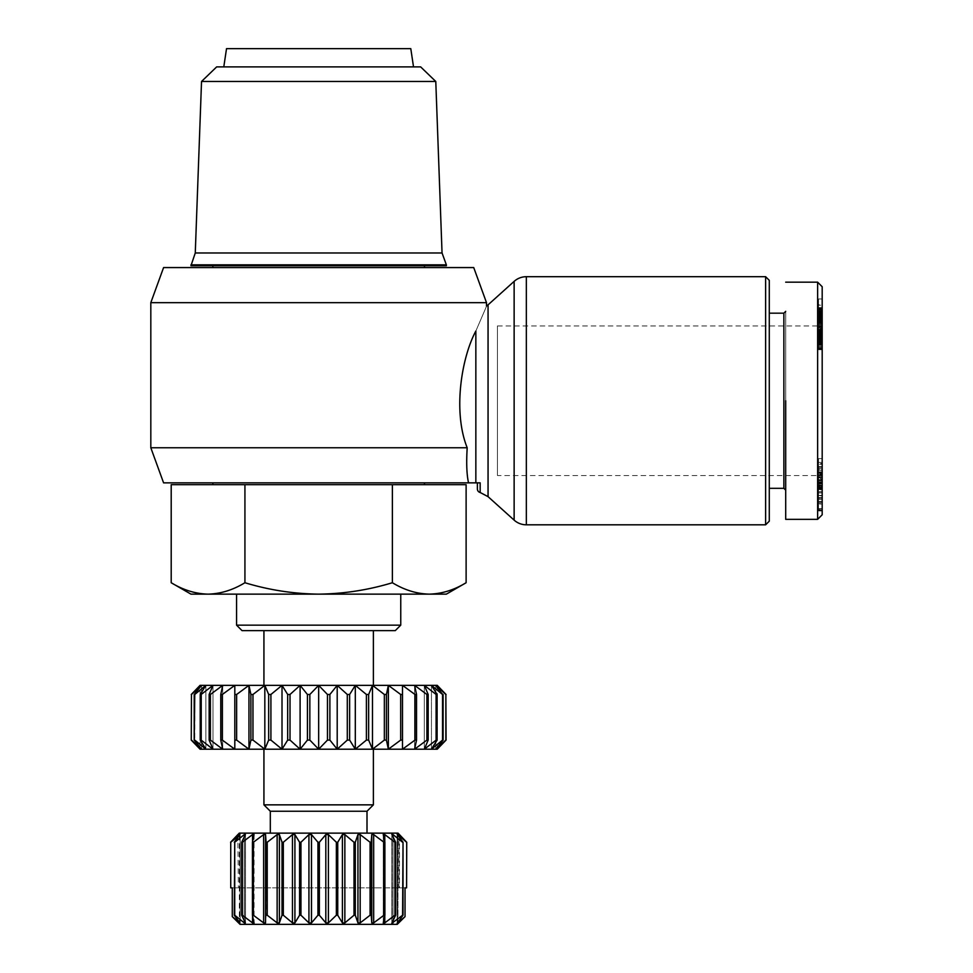 <?xml version="1.0" encoding="UTF-8"?>
<svg xmlns="http://www.w3.org/2000/svg" width="973" height="973" viewBox="0 0 973 973"><rect width="100%" height="100%" fill="white"/><g stroke="black" fill="none" stroke-linecap="round" stroke-linejoin="round"><path stroke-width="0.73" stroke-dasharray="4.87 3.65" d="M477.378 488.945L477.378 482.851L480.163 482.851L477.378 482.851L480.163 482.851L480.163 492.496M822.185 286.731L822.185 514.778M817.624 282.17L817.624 519.339M822.185 502.396L818.536 502.396L818.536 483.861L818.536 485.259L822.185 485.259L822.185 483.861L822.185 508.976L822.185 498.152L822.185 504.014L818.536 504.014L818.536 502.445L822.185 502.445M818.536 483.861L822.185 483.861M818.536 485.259L818.536 497.617L818.536 491.864L822.185 491.864L822.185 497.617L822.185 485.259M818.536 491.864L818.536 489.565L822.185 489.565L822.185 491.754M818.536 488.969L818.536 493.956L822.185 493.956L822.185 488.969M818.536 493.956L818.536 501.533L822.185 501.533L822.185 493.956M818.536 501.533L818.536 503.868M822.185 503.868L822.185 501.533M818.536 483.946L822.185 483.946L822.185 487.643L818.536 487.643L818.536 473.365L822.185 473.365L822.185 483.946M818.536 466.663L822.185 466.663L822.185 474.033L818.536 474.033L818.536 464.23L822.185 464.23L822.185 463.525L818.536 463.525L818.536 469.132L822.185 469.132L822.185 466.59M822.185 486.695L822.185 481.915L822.185 483.508L818.536 483.508L818.536 481.915L822.185 481.915M818.536 486.695L818.536 485.649L822.185 485.649M765.629 276.697L765.629 524.812M769.278 280.346L769.278 521.163M477.378 482.851L475.846 482.851L475.846 331.051C489.662 298.966 489.662 298.966 475.846 331.051C461.847 356.969 452.518 410.934 467.186 447.762L150.815 447.762M769.278 400.754L769.278 488.324L769.278 400.754M783.873 313.184L783.873 488.324M150.815 302.664L486.5 302.664M785.697 311.36L785.697 490.149L785.697 311.36M475.846 482.851L163.586 482.851M468.548 482.851C466.724 474.933 466.262 463.233 467.186 447.762M163.586 267.575L473.729 267.575M318.658 484.676L212.844 484.676L318.658 484.676M318.658 482.851L212.844 482.851L318.658 482.851M318.658 265.751L212.844 265.751L318.658 265.751M190.951 265.751L446.364 265.751M190.951 264.838L446.364 264.838M822.185 479.628L818.536 479.628L818.536 482.62L822.185 482.62L822.185 321.394L822.185 486.5L822.185 458.611L822.185 471.905L822.185 469.108L818.536 469.108L818.536 475.773L822.185 475.773M818.536 479.628L818.536 477.621L822.185 477.743M497.446 475.554L497.446 325.955L497.446 475.554L817.624 475.554L817.624 325.955L817.624 475.554L822.185 480.115L818.536 480.09L818.536 480.796L818.536 477.743M497.446 325.955L817.624 325.955L822.185 321.394M195.269 252.98L442.046 252.98M201.533 81.477L435.782 81.477M466.116 484.676L392.387 484.676L392.387 582.73C368.353 590.027 343.773 593.834 318.658 594.138L236.561 594.138L318.658 594.138C293.542 593.834 268.962 590.027 244.928 582.73C232.912 590.027 220.616 593.834 208.064 594.138C195.5 593.834 183.216 590.027 171.199 582.73M400.754 625.153L236.561 625.153M216.663 66.894L420.652 66.894M395.281 630.626L242.034 630.626M226.527 48.65L410.788 48.65M223.79 66.894L413.525 66.894L223.79 66.894M373.389 685.357L263.926 685.357L373.389 685.357M373.389 630.626L263.926 630.626L373.389 630.626M373.389 804.853L263.926 804.853M373.389 749.21L263.926 749.21L373.389 749.21M367.003 811.239L270.312 811.239M367.003 833.131L270.312 833.131L367.003 833.131M239.297 833.131L398.018 833.131M398.93 887.863L398.93 834.043L398.93 887.863L406.726 887.863L399.465 887.863L399.465 834.591M406.58 842.253L406.58 887.863L406.58 842.253L397.13 834.08L403.029 842.253L403.029 915.228L397.13 923.401L405.036 916.639M397.969 922.89L397.969 834.591L397.13 834.08L397.13 923.401L397.13 834.08M317.952 915.228L317.952 842.253L311.494 834.591L308.928 834.591L300.949 842.253L300.949 915.228L308.928 922.89L311.494 922.89L317.952 915.228L319.363 915.228L325.821 922.89L328.387 922.89L336.366 915.228L337.74 915.228L342.399 922.89L344.856 922.89L354.002 915.228L355.291 915.228L357.942 922.89L360.18 922.89L370.093 915.228L371.236 915.228L371.771 922.89L373.681 922.89L384.882 915.228L383.253 923.085L384.785 922.89L395.634 915.228L391.827 923.28L402.591 915.228L403.029 842.253M402.591 842.253L391.827 834.202L395.634 842.253L395.634 915.228M394.929 915.228L394.929 842.253L395.634 842.253M394.929 842.253L384.785 834.591L383.253 834.396L384.882 842.253L384.882 915.228M383.946 915.228L383.946 842.253L384.882 842.253M383.946 842.253L373.681 834.591L371.771 834.591L371.236 915.228M370.093 915.228L370.093 842.253L371.236 842.253M370.093 842.253L360.18 834.591L357.942 834.591L355.291 842.253L355.291 915.228M354.002 915.228L354.002 842.253L355.291 842.253M354.002 842.253L344.856 834.591L342.399 834.591L337.74 842.253L337.74 915.228M336.366 915.228L336.366 842.253L337.74 842.253M336.366 842.253L328.387 834.591L325.821 834.591L319.363 842.253L319.363 915.228M317.952 842.253L319.363 842.253M299.575 842.253L294.916 834.591L292.459 834.591L283.313 842.253L283.313 915.228L292.459 922.89L294.916 922.89L299.575 915.228L299.575 842.253L300.949 842.253M282.024 842.253L279.373 834.591L277.135 834.591L267.222 842.253L267.222 915.228L277.135 922.89L279.373 922.89L282.024 915.228L282.024 842.253L283.313 842.253M279.373 922.89L279.081 834.202M265.544 922.89L265.544 834.591L263.634 834.591L253.369 842.253L253.369 915.228L263.634 922.89L265.544 922.89L266.079 915.228L266.079 842.253L267.222 842.253M252.433 842.253L254.038 834.591L252.53 834.591L242.386 842.253L242.386 915.228L252.53 922.89L254.038 922.89L252.433 915.228L252.433 842.253L253.369 842.253M254.038 834.591L254.038 922.89M241.681 842.253L245.366 834.591L244.308 834.591L234.724 842.253L234.724 915.228L244.308 922.89L245.366 922.89L241.681 915.228L241.681 842.253L242.386 842.253M245.366 834.591L244.308 834.591L244.308 922.89L245.366 922.89L245.366 834.591L245.366 922.89M232.279 916.639L239.881 922.89L234.286 915.228L234.724 842.253M234.286 842.253L239.881 834.591L230.735 842.253L230.735 887.863L406.58 887.863M239.881 834.591L239.881 922.89M230.735 887.863L238.385 887.863L230.589 887.863L230.735 842.253M237.85 834.591L238.385 887.863M383.253 834.396L383.253 923.085L383.253 834.396M391.827 834.202L391.827 923.28L391.827 834.202M240.051 924.35L397.264 924.35M785.697 400.754L785.697 519.339L785.697 400.754M318.658 267.575L424.471 267.575L318.658 267.575M392.387 484.676L171.199 484.676M822.185 509.171L818.536 508.976L822.185 509.171M822.185 469.618L822.185 468.682L818.536 468.682L818.536 469.618L822.185 469.618M822.185 474.033L822.185 473.365M822.185 509.925L822.185 485.43L822.185 509.925L818.536 509.925L818.536 485.43L822.185 485.43M822.185 487.704L822.185 483.192L822.185 491.681L822.185 487.704L818.536 487.704L818.536 491.681L822.185 491.681M818.536 485.43L822.185 485.734L822.185 475.663L822.185 503.649L822.185 481.817L822.185 485.734L818.536 485.709L818.536 501.375L822.185 501.375M822.185 311.555L822.185 298.979L822.185 322.635L822.185 311.056L818.536 311.555L822.185 311.421L822.185 349.988L822.185 307.59L822.185 327.171L822.185 307.59L822.185 311.433L818.536 311.433L822.185 311.324M244.928 484.676L244.928 582.73M466.116 582.73C454.099 590.027 441.815 593.834 429.251 594.138C416.699 593.834 404.403 590.027 392.387 582.73M822.185 498.152L818.536 498.152L822.185 498.456M818.536 502.396L818.536 498.456M818.536 508.66L822.185 508.66M818.536 483.082L822.185 483.082M818.536 482.304L822.185 482.304M818.536 495.488L822.185 495.488M818.536 497.617L822.185 497.617M818.536 492.934L822.185 492.934M822.185 499.331L818.536 499.331L818.536 502.445M818.536 499.331L822.185 499.295M818.536 499.295L818.536 498.152M818.536 473.365L818.536 475.225L822.185 475.225M818.536 474.033L818.536 475.225M818.536 470.397L822.185 470.397M818.536 467.283L822.185 467.283M818.536 475.773L818.536 479.725L822.185 479.725M818.536 481.915L818.536 484.968L822.185 484.968M818.536 484.968L818.536 485.649M822.185 495.391L818.536 495.391L818.536 510.217L822.185 510.217M818.536 501.375L818.536 486.159L822.185 486.159M818.536 486.159L822.185 486.439M818.536 486.439L818.536 510.934L822.185 510.934M818.536 510.934L822.185 510.655M818.536 510.655L818.536 495.391M822.185 487.169L818.536 487.169L818.536 483.192L822.185 483.192M818.536 483.192L818.536 487.704M818.536 491.681L818.536 487.169M822.185 458.611L818.536 458.611L818.536 471.905L822.185 471.905L818.536 471.881L818.536 469.108L818.536 472.866L822.185 472.866M818.536 467.089L822.185 467.089M818.536 462.43L822.185 462.43M818.536 458.611L818.536 482.79L822.185 482.79M818.536 482.79L818.536 486.5L822.185 486.5M818.536 486.5L818.536 472.866M822.185 477.877L818.536 477.877L818.536 482.9L822.185 482.9M822.185 484.067L818.536 484.067L818.536 481.817L818.536 485.734L818.536 482.9M818.536 481.817L822.185 481.817M818.536 484.067L818.536 503.649L822.185 503.649M818.536 503.649L818.536 501.46L822.185 501.46M818.536 501.46L818.536 475.663L822.185 475.663M818.536 475.663L818.536 477.877M822.185 298.979L818.536 298.979L818.536 308.867L822.185 308.867M818.536 308.867L818.536 311.555M818.536 311.324L822.185 311.919M818.536 311.919L818.536 313.014L822.185 313.014L818.536 313.294L818.536 318.329L822.185 318.378L822.185 312.795L818.536 312.99L822.185 313.184M818.536 313.184L818.536 314.425L822.185 314.425L818.536 314.388L818.536 315.945L822.185 315.945M818.536 315.945L822.185 316.152M818.536 316.152L818.536 317.441L822.185 317.441M818.536 317.441L818.536 318.22L822.185 318.22M818.536 318.22L822.185 318.499M818.536 318.499L822.185 318.28L818.536 318.268L822.185 317.916L818.536 317.903L818.536 316.797L822.185 316.797M818.536 316.797L818.536 315.848L822.185 315.848L818.536 315.884L818.536 312.588L822.185 312.588M818.536 312.588L818.536 314.036L822.185 314.036M818.536 314.036L818.536 315.349L822.185 315.349L818.536 315.374L818.536 316.383L822.185 316.383M818.536 316.383L818.536 317.697L822.185 317.697M818.536 317.697L822.185 317.721M818.536 317.721L818.536 318.816L822.185 318.816M818.536 318.816L818.536 319.825L822.185 319.825L818.536 320.275L822.185 320.275M818.536 320.275L818.536 320.981L822.185 320.981M818.536 320.981L818.536 321.649L822.185 321.649M818.536 321.649L822.185 321.99M818.536 321.99L822.185 322.416L818.536 322.622L822.185 322.622L818.536 322.635L822.185 322.391L818.536 321.881L822.185 321.881M818.536 321.881L818.536 321.102L822.185 321.102M818.536 321.102L818.536 320.153L822.185 320.153M818.536 320.153L818.536 319.059L822.185 319.059M818.536 319.059L818.536 317.806L822.185 317.806L818.536 317.818L818.536 316.529L822.185 316.529L818.536 316.529L818.536 315.179L822.185 315.179M818.536 315.179L818.536 313.841L822.185 313.841M818.536 313.841L818.536 312.491L822.185 312.491M818.536 312.491L822.185 312.345M818.536 312.345L818.536 311.19L822.185 311.19M818.536 311.19L818.536 310.18L822.185 310.18M818.536 310.18L818.536 309.341L822.185 309.341M818.536 309.341L818.536 308.648L822.185 308.648M818.536 308.648L822.185 308.441M818.536 308.441L822.185 308.088M818.536 308.088L822.185 307.991M818.536 307.991L822.185 307.954M818.536 307.954L818.536 305.181L822.185 305.181M818.536 305.181L818.536 308.976L822.185 308.976M818.536 308.976L818.536 304.585L822.185 304.585M818.536 304.585L818.536 298.979M822.185 331.294L818.536 331.294L818.536 330.394L822.185 330.394M818.536 330.394L818.536 329.713L822.185 329.713L818.536 329.738L822.185 329.263L818.536 328.983L822.185 329.032M818.536 329.032L818.536 329.689L822.185 329.689M818.536 329.689L822.185 330.297L818.536 330.261L818.536 331.075L822.185 331.075M818.536 331.075L818.536 332.036L822.185 332.036M818.536 332.036L818.536 332.657L822.185 332.657L818.536 332.657L818.536 333.678L822.185 333.678M818.536 333.678L818.536 334.688L822.185 334.688M818.536 334.688L818.536 335.721L822.185 335.721L818.536 335.746L818.536 336.743L822.185 336.743M818.536 336.743L822.185 337.266M818.536 337.266L818.536 338.665L822.185 338.665L818.536 338.665L818.536 340.003L822.185 340.003M818.536 340.003L818.536 341.316L822.185 341.316M818.536 341.316L818.536 342.277L822.185 342.277M818.536 342.277L818.536 343.53L822.185 343.53M818.536 343.53L818.536 344.819L822.185 344.819M818.536 344.819L818.536 346.169L822.185 346.169M818.536 346.169L822.185 346.51M818.536 346.51L818.536 347.677L822.185 347.677M818.536 347.677L818.536 348.589L822.185 348.589M818.536 348.589L818.536 349.283L822.185 349.283M818.536 349.283L822.185 349.684M818.536 349.684L822.185 349.745M818.536 349.745L822.185 349.246M818.536 349.246L818.536 348.504L822.185 348.504M818.536 348.504L822.185 348.395M818.536 348.395L818.536 347.434L822.185 347.434M818.536 347.434L818.536 346.352L822.185 346.352M818.536 346.352L818.536 345.135L822.185 345.135M818.536 345.135L818.536 343.834L822.185 343.834L818.536 343.858L818.536 342.545L822.185 342.545M818.536 342.545L818.536 341.195L822.185 341.195M818.536 341.195L818.536 339.905L822.185 339.905M818.536 339.905L818.536 337.667L822.185 337.667M818.536 337.667L818.536 336.853L822.185 336.853M818.536 336.853L822.185 336.354M818.536 336.354L822.185 336.026M818.536 336.026L818.536 334.87L822.185 334.87M818.536 334.87L822.185 334.311L818.536 334.08L822.185 334.08M818.536 334.08L822.185 334.067M818.536 334.067L822.185 334.226M818.536 334.226L818.536 335.04L822.185 335.04M818.536 335.04L822.185 335.113M818.536 335.113L818.536 336.451L822.185 336.451M818.536 336.451L822.185 336.877M818.536 336.877L818.536 338.118L822.185 338.118M818.536 338.118L818.536 342.508L822.185 342.508M818.536 342.508L822.185 342.119M818.536 342.119L818.536 340.866L822.185 340.866M818.536 340.866L818.536 339.613L822.185 339.613M818.536 339.613L822.185 339.382M818.536 339.382L818.536 338.008L822.185 338.008M818.536 338.008L818.536 336.561L822.185 336.561M818.536 336.561L818.536 335.551L822.185 335.551M818.536 335.551L818.536 332.924L822.185 332.924M818.536 332.924L822.185 332.401M818.536 332.401L818.536 331.294M822.185 308.83L818.536 308.83L818.536 307.614L822.185 307.614L818.536 307.59L818.536 325.979L822.185 325.979M818.536 325.979L818.536 327.171L822.185 327.171M818.536 327.171L818.536 308.83M818.536 318.645L818.536 317.843L822.185 317.843L818.536 317.867L818.536 318.609L822.185 318.609L818.536 318.645L822.185 318.645M818.536 318.548L822.185 318.548M818.536 317.222L818.536 337.473L818.536 317.222L822.185 317.222M822.185 315.97L818.536 315.97L818.536 307.857L818.536 322.367L818.536 320.871L822.185 320.871L818.536 320.871L818.536 319.424L822.185 319.424M818.536 321.26L822.185 321.26M818.536 321.808L822.185 321.808M818.536 328.29L818.536 320.506L818.536 322.16L822.185 322.197L822.185 327.305L818.536 326.892L822.185 326.296L822.185 320.506L822.185 322.16L818.536 322.16L818.536 326.831L822.185 326.806L818.536 326.831L818.536 328.29L822.185 328.29M818.536 322.318L822.185 322.318M818.536 322.574L822.185 322.574M818.536 322.829L822.185 322.829M818.536 333.423L822.185 333.423M818.536 337.473L822.185 337.473M818.536 321.187L822.185 321.187L818.536 321.187M818.536 318.329L822.185 318.329L818.536 318.353L818.536 316.03L822.185 316.067L818.536 316.03L818.536 314.547L822.185 314.498L818.536 314.547L818.536 313.294M818.536 313.051L822.185 313.051M818.536 312.965L822.185 312.965M818.536 310.046L822.185 310.046M818.536 309.463L822.185 309.463M818.536 308.477L822.185 308.477M818.536 307.59L822.185 307.59M818.536 308.368L822.185 308.368M818.536 309.122L822.185 309.122M818.536 309.986L822.185 309.986M818.536 310.946L822.185 310.946M818.536 312.102L822.185 312.102M818.536 313.27L822.185 313.27M818.536 314.437L822.185 314.437M818.536 316.943L822.185 316.943M818.536 318.426L822.185 318.426M818.536 320.445L822.185 320.445M818.536 321.577L822.185 321.577M822.185 326.892L818.536 326.32L818.536 323.364L822.185 323.316L818.536 323.364L818.536 324.775L822.185 324.775M818.536 324.775L818.536 326.235L822.185 326.235M818.536 326.235L818.536 326.892M818.536 330.479L822.185 330.479M818.536 331.562L822.185 331.562M818.536 332.328L822.185 332.328M818.536 332.875L822.185 332.875M818.536 332.73L822.185 332.73M818.536 332.511L822.185 332.511M818.536 331.951L822.185 331.951M818.536 331.173L822.185 331.173M818.536 329.239L822.185 329.239M818.536 328.132L822.185 328.132M818.536 327.086L822.185 327.086M818.536 324.848L822.185 324.848L818.536 324.885M818.536 322.379L822.185 322.379M818.536 319.424L818.536 317.344L822.185 317.344M818.536 317.344L818.536 316.468L822.185 316.468M818.536 316.468L822.185 316.225M446.364 594.138L190.951 594.138M818.536 479.081L818.536 471.881L818.536 479.081L822.185 479.081L822.185 471.881L822.185 479.081M818.536 495.792L818.536 488.057L818.536 495.792L822.185 495.792L822.185 488.057L822.185 489.76L818.536 489.76M818.536 341.511L818.536 338.336L818.536 341.511L822.185 341.511L822.185 344.722L822.185 341.511M818.536 344.004L818.536 342.946L818.536 344.722L818.536 344.004L822.185 344.004M818.536 344.929L822.185 344.929M318.658 594.138L400.754 594.138L318.658 594.138M818.536 474.775L822.185 474.775M818.536 488.057L822.185 488.057M822.185 489.76L822.185 495.792M818.536 342.91L822.185 342.91L818.536 342.946M818.536 341.401L822.185 341.401M818.536 340.234L822.185 340.234M818.536 339.212L822.185 339.212M818.536 339.163L822.185 339.163M818.536 338.482L822.185 338.482M818.536 338.336L822.185 338.336M818.536 338.592L822.185 338.592M818.536 339.48L822.185 339.48M818.536 340.331L822.185 340.331M818.536 341.718L822.185 341.718M818.536 341.839L822.185 341.839M818.536 344.053L822.185 344.053M818.536 344.758L822.185 344.758L818.536 344.722M818.536 312.795L822.185 312.795M818.536 313.002L822.185 313.002M818.536 313.999L822.185 313.999M818.536 317.624L822.185 317.624L822.185 318.329M818.536 317.137L822.185 317.624M818.536 315.702L822.185 315.702L822.185 317.137M818.536 315.045L822.185 315.045L822.185 315.702M818.536 313.72L822.185 313.72L822.185 315.045M818.536 327.256L822.185 327.256M818.536 327.305L822.185 327.305M818.536 325.748L822.185 325.748M818.536 324.496L822.185 324.496M818.536 323.024L822.185 323.024M818.536 321.005L822.185 321.005M818.536 320.506L822.185 320.506M818.536 320.579L822.185 320.579M818.536 322.209L822.185 322.209M818.536 323.644L822.185 323.644M437.096 740.088L431.44 749.21L435.782 749.21L445.865 740.088L445.865 694.479L435.782 685.357L435.782 749.21L437.242 749.21L437.242 685.357L200.073 685.357L200.073 749.21L431.44 749.21L431.44 685.357L437.096 694.479L437.096 740.088L436.172 740.088L436.172 694.479L424.313 685.357L428.169 694.479L428.169 740.088L426.916 740.088L426.916 694.479L414.595 685.357L416.541 694.479L416.541 740.088L414.985 740.088L414.985 694.479L402.506 685.357L402.506 740.088L400.681 740.088L400.681 694.479L388.361 685.357L386.415 694.479L386.415 740.088L384.347 740.088L384.347 694.479L372.489 685.357L368.645 694.479L368.645 740.088L366.407 740.088L366.407 694.479L355.303 685.357L349.635 694.479L349.635 740.088L347.3 740.088L347.3 694.479L337.205 685.357L329.883 694.479L329.883 740.088L327.475 740.088L327.475 694.479L318.658 685.357L309.84 694.479L309.84 740.088L307.432 740.088L307.432 694.479L300.11 685.357L290.015 694.479L290.015 740.088L287.68 740.088L287.68 694.479L282.012 685.357L270.908 694.479L270.908 740.088L268.67 740.088L268.67 694.479L264.826 685.357L252.968 694.479L252.968 740.088L250.9 740.088L250.9 694.479L248.954 685.357L236.634 694.479L236.634 740.088L234.809 740.088L234.809 685.357L222.331 694.479L222.331 740.088L220.774 740.088L220.774 694.479L222.72 685.357L210.399 694.479L210.399 740.088L209.146 740.088L209.146 694.479L213.002 685.357L201.143 694.479L201.143 740.088L200.219 740.088L200.219 694.479L205.875 685.357L194.77 694.479L194.77 740.088L194.199 694.479L201.533 685.357L191.45 694.479L191.45 740.088L191.45 694.479M200.219 694.479L201.143 694.479M209.146 694.479L210.399 694.479M220.774 694.479L222.331 694.479M222.331 740.088L234.809 749.21L234.809 694.479L236.634 694.479M250.9 694.479L252.968 694.479M268.67 694.479L270.908 694.479M287.68 694.479L290.015 694.479M307.432 694.479L309.84 694.479M327.475 694.479L329.883 694.479M347.3 694.479L349.635 694.479M366.407 694.479L368.645 694.479M384.347 694.479L386.415 694.479M400.681 694.479L402.506 694.479L402.506 749.21L414.985 740.088M414.985 694.479L416.541 694.479M426.916 694.479L428.169 694.479M436.172 694.479L437.096 694.479M442.545 694.479L431.44 685.357L431.44 749.21L442.545 740.088L442.545 694.479L442.545 740.088M443.116 740.088L435.782 749.21L435.782 685.357L443.116 694.479M445.865 694.479L445.865 740.088M428.169 740.088L424.313 749.21L436.172 740.088M416.541 740.088L414.595 749.21L426.916 740.088M386.415 740.088L388.361 749.21L400.681 740.088M368.645 740.088L372.489 749.21L384.347 740.088M349.635 740.088L355.303 749.21L366.407 740.088M329.883 740.088L337.205 749.21L347.3 740.088M309.84 740.088L318.658 749.21L327.475 740.088M290.015 740.088L300.11 749.21L307.432 740.088M270.908 740.088L282.012 749.21L287.68 740.088M252.968 740.088L264.826 749.21L268.67 740.088M236.634 740.088L248.954 749.21L250.9 740.088M210.399 740.088L222.72 749.21L220.774 740.088M201.143 740.088L213.002 749.21L209.146 740.088M194.77 740.088L205.875 749.21L200.219 740.088M191.45 740.088L201.533 749.21L194.199 740.088M424.313 749.21L424.313 685.357L424.313 749.21M414.595 749.21L414.595 685.357L414.595 749.21M402.506 685.357L402.506 749.21M241.681 915.228L242.386 915.228M388.361 685.357L388.361 749.21M252.433 915.228L253.369 915.228M372.489 685.357L372.489 749.21M355.303 685.357L355.303 749.21M266.079 915.228L267.222 915.228M337.205 685.357L337.205 749.21M318.658 685.357L318.658 749.21M282.024 915.228L283.313 915.228M300.11 685.357L300.11 749.21M299.575 915.228L300.949 915.228M282.012 685.357L282.012 749.21M222.72 749.21L222.72 685.357L222.72 749.21M264.826 685.357L264.826 749.21M213.002 749.21L213.002 685.357L213.002 749.21M248.954 685.357L248.954 749.21M205.875 749.21L205.875 685.357L205.875 749.21M234.809 685.357L234.809 749.21M201.533 749.21L201.533 685.357L201.533 749.21M405.036 887.863L232.279 887.863M818.536 476.794L822.185 476.794M526.344 524.812L526.344 276.697M488.057 496.656L488.057 304.853M514.133 520.129L514.133 281.379M383.277 922.89L383.277 834.591L383.277 922.89M384.785 841.815L384.785 915.666M391.949 922.89L391.949 834.591L391.949 922.89M393.007 836.719L393.007 920.762M397.434 922.89L397.434 834.591L397.434 922.89M397.969 835.296L397.969 922.185M818.536 472.27L822.185 472.27M818.536 472.562L822.185 472.562M818.536 480.358L822.185 480.358M239.346 835.296L239.346 922.185M244.308 836.719L244.308 920.762M252.53 922.89L252.53 834.591M252.53 841.815L252.53 915.666M263.634 922.89L263.634 834.591M277.135 922.89L277.135 834.591M292.459 922.89L292.459 834.591M294.916 922.89L294.916 834.591M308.928 922.89L308.928 834.591M311.494 922.89L311.494 834.591M325.821 922.89L325.821 834.591M328.387 922.89L328.387 834.591M342.399 922.89L342.399 834.591M344.856 922.89L344.856 834.591M357.942 922.89L357.942 834.591M360.18 922.89L360.18 834.591M371.771 922.89L371.771 834.591M373.681 922.89L373.681 834.591M384.785 922.89L384.785 834.591M393.007 922.89L393.007 834.591M818.536 488.847L822.185 488.847M822.185 488.446L818.536 488.446M822.185 477.621L818.536 477.621M822.185 472.112L818.536 472.112M822.185 475.347L818.536 475.347M822.185 480.796L818.536 480.796M240.185 834.08L240.185 923.401L240.185 834.08M245.488 834.202L245.488 923.28L245.488 834.202M254.062 834.396L254.062 923.085"/><path stroke-width="1.46" d="M486.5 302.664L150.815 302.664L163.586 267.575L473.729 267.575L486.5 302.664L486.5 306.106L488.057 304.853L488.057 496.656L514.133 520.129A18.244 18.244 0 0 0 526.344 524.812L765.629 524.812L765.629 276.697L526.344 276.697L526.344 524.812M488.057 304.853L514.133 281.379A18.244 18.244 0 0 1 526.344 276.697M477.378 482.851L480.163 482.851L480.163 492.496A3.649 3.649 0 0 1 477.378 488.945L477.378 482.851L468.548 482.851C466.712 474.848 466.262 463.16 467.186 447.762C452.518 410.934 461.847 356.969 475.846 331.051C489.662 298.966 489.662 298.966 475.846 331.051L475.846 482.851M817.624 282.17L822.185 286.731L822.185 514.778L817.624 519.339L817.624 282.17L785.697 282.17M765.629 276.697L769.278 280.346L769.278 521.163L765.629 524.812M785.697 490.149L783.873 488.324L783.873 313.184L785.697 311.36M150.815 302.664L150.815 447.762L467.186 447.762M150.815 447.762L163.586 482.851L468.548 482.851M446.364 264.838L446.364 265.751L190.951 265.751L195.269 252.98L442.046 252.98L446.364 264.838L190.951 264.838M171.199 582.73C183.216 590.027 195.5 593.834 208.064 594.138L190.951 594.138L171.199 582.73L171.199 484.676L244.928 484.676L244.928 582.73C268.962 590.027 293.542 593.834 318.658 594.138L446.364 594.138L466.116 582.73C454.099 590.027 441.815 593.834 429.251 594.138C416.699 593.834 404.403 590.027 392.387 582.73L392.387 484.676L466.116 484.676L466.116 582.73M201.533 81.477L216.663 66.894L420.652 66.894L435.782 81.477L201.533 81.477L195.269 252.98M400.754 625.153L395.281 630.626L242.034 630.626L236.561 625.153L400.754 625.153L400.754 594.138M223.79 66.894L226.527 48.65L410.788 48.65L413.525 66.894M263.926 685.357L263.926 630.626M373.389 685.357L373.389 630.626M270.312 833.131L270.312 811.239L263.926 804.853L263.926 749.21M367.003 833.131L367.003 811.239L373.389 804.853L373.389 749.21M237.85 834.591L230.589 842.253L239.297 833.131L398.018 833.131L406.726 842.253L406.58 887.863L405.036 887.863L405.036 916.639L397.264 924.35L405.036 916.639L397.13 923.401L403.029 915.228L403.029 842.253L402.591 915.228L391.827 923.28L395.634 915.228L395.634 842.253L394.929 842.253L394.929 915.228L384.785 922.89L383.253 923.085L384.882 915.228L384.882 842.253L383.946 842.253L383.946 915.228L373.681 922.89L371.771 922.89L371.236 915.228L371.236 842.253L370.093 842.253L370.093 915.228L360.18 922.89L357.942 922.89L355.291 915.228L355.291 842.253L354.002 842.253L354.002 915.228L344.856 922.89L342.399 922.89L337.74 915.228L337.74 842.253L336.366 842.253L336.366 915.228L328.387 922.89L325.821 922.89L319.363 915.228L319.363 842.253L317.952 842.253L317.952 915.228L311.494 922.89L308.928 922.89L300.949 915.228L300.949 842.253L299.575 842.253L299.575 915.228L294.916 922.89L292.459 922.89L283.313 915.228L283.313 842.253L282.024 842.253L282.024 915.228L279.373 922.89L277.135 922.89L267.222 915.228L267.222 842.253L266.079 842.253L265.544 834.591L263.634 834.591L265.544 834.591L266.079 842.253L265.544 922.89L263.634 922.89L253.369 915.228L253.369 842.253L252.433 842.253L252.433 915.228L254.062 923.085M406.58 842.253L397.13 834.08L403.029 842.253M393.007 836.719L393.007 834.591L402.591 842.253M234.724 842.253L244.308 834.591L245.366 834.591L244.308 834.591L245.366 834.591L241.681 842.253L241.681 915.228L245.366 922.89L244.308 922.89L234.724 915.228L234.724 842.253L234.286 915.228L239.881 922.89L232.279 916.639L232.279 887.863L232.279 916.639L240.051 924.35L232.279 916.639M239.881 834.591L234.286 842.253M384.882 842.253L383.253 834.396L384.785 834.591L394.929 842.253M785.697 400.754L785.697 519.339L785.697 400.754M244.928 484.676L392.387 484.676M244.928 582.73C232.912 590.027 220.616 593.834 208.064 594.138L318.658 594.138C343.773 593.834 368.353 590.027 392.387 582.73M200.073 685.357L191.255 694.479L200.073 685.357L437.242 685.357L446.06 694.479L437.242 685.357M442.545 694.479L442.545 740.088L431.44 749.21L437.096 740.088L437.096 694.479L431.44 685.357L442.545 694.479L435.782 685.357L445.865 694.479L445.865 740.088L435.782 749.21L443.116 740.088L443.116 694.479M424.313 685.357L436.172 694.479L436.172 740.088L424.313 749.21L200.073 749.21L191.255 740.088L191.45 694.479L201.533 685.357L194.199 694.479L194.199 740.088L194.77 694.479L205.875 685.357L200.219 694.479L200.219 740.088L201.143 740.088L201.143 694.479L213.002 685.357L209.146 694.479L209.146 740.088L210.399 740.088L210.399 694.479L222.72 685.357L220.774 694.479L220.774 740.088L222.331 740.088L222.331 694.479L234.809 685.357L234.809 740.088L236.634 740.088L236.634 694.479L248.954 685.357L250.9 694.479L250.9 740.088L252.968 740.088L252.968 694.479L264.826 685.357L268.67 694.479L268.67 740.088L270.908 740.088L270.908 694.479L282.012 685.357L287.68 694.479L287.68 740.088L290.015 740.088L290.015 694.479L300.11 685.357L307.432 694.479L307.432 740.088L309.84 740.088L309.84 694.479L318.658 685.357L327.475 694.479L327.475 740.088L329.883 740.088L329.883 694.479L337.205 685.357L347.3 694.479L347.3 740.088L349.635 740.088L349.635 694.479L355.303 685.357L366.407 694.479L366.407 740.088L368.645 740.088L368.645 694.479L372.489 685.357L384.347 694.479L384.347 740.088L386.415 740.088L386.415 694.479L388.361 685.357L400.681 694.479L400.681 740.088L402.506 740.088L402.506 685.357L414.985 694.479L414.985 740.088L416.541 740.088L416.541 694.479L414.595 685.357L426.916 694.479L426.916 740.088L428.169 740.088L428.169 694.479L424.313 685.357M437.096 694.479L436.172 694.479M428.169 694.479L426.916 694.479M416.541 694.479L414.985 694.479M402.506 685.357L402.506 694.479L400.681 694.479M386.415 694.479L384.347 694.479M368.645 694.479L366.407 694.479M349.635 694.479L347.3 694.479M329.883 694.479L327.475 694.479M309.84 694.479L307.432 694.479M290.015 694.479L287.68 694.479M270.908 694.479L268.67 694.479M252.968 694.479L250.9 694.479M236.634 694.479L234.809 694.479L234.809 685.357M222.331 694.479L220.774 694.479M210.399 694.479L209.146 694.479M201.143 694.479L200.219 694.479M191.45 694.479L191.255 740.088L200.073 749.21M445.865 740.088L437.242 749.21L446.06 740.088L445.865 694.479M428.169 740.088L424.313 749.21L437.242 749.21M263.926 804.853L373.389 804.853M194.199 740.088L201.533 749.21L191.45 740.088M200.219 740.088L205.875 749.21L194.77 740.088M209.146 740.088L213.002 749.21L201.143 740.088M220.774 740.088L222.72 749.21L210.399 740.088M234.809 749.21L234.809 740.088L234.809 749.21L222.331 740.088M250.9 740.088L248.954 749.21L236.634 740.088M268.67 740.088L264.826 749.21L252.968 740.088M287.68 740.088L282.012 749.21L270.908 740.088M307.432 740.088L300.11 749.21L290.015 740.088M327.475 740.088L318.658 749.21L309.84 740.088M347.3 740.088L337.205 749.21L329.883 740.088M366.407 740.088L355.303 749.21L349.635 740.088M384.347 740.088L372.489 749.21L368.645 740.088M400.681 740.088L388.361 749.21L386.415 740.088M402.506 749.21L402.506 740.088L402.506 749.21L414.985 740.088M426.916 740.088L414.595 749.21L416.541 740.088M437.096 740.088L436.172 740.088M270.312 811.239L367.003 811.239M230.735 842.253L230.735 887.863L230.735 842.253L239.346 835.296M254.038 922.89L252.53 922.89L242.386 915.228L242.386 842.253L241.681 842.253M242.386 842.253L252.53 834.591L254.038 834.591L252.433 842.253M253.369 842.253L263.634 834.591L263.634 922.89M267.222 842.253L277.135 834.591L279.373 834.591L282.024 842.253M283.313 842.253L292.459 834.591L294.916 834.591L299.575 842.253M300.949 842.253L308.928 834.591L311.494 834.591L317.952 842.253M319.363 842.253L325.821 834.591L328.387 834.591L336.366 842.253M337.74 842.253L342.399 834.591L344.856 834.591L354.002 842.253M355.291 842.253L357.942 834.591L360.18 834.591L370.093 842.253M371.236 842.253L371.771 834.591L373.681 834.591L383.946 842.253M395.634 842.253L391.827 834.202M406.58 887.863L406.726 842.253L398.93 834.043M232.279 887.863L230.735 887.863M239.881 922.89L239.346 922.185M388.361 749.21L388.361 685.357M372.489 749.21L372.489 685.357M245.366 922.89L244.308 922.89L244.308 920.762M355.303 749.21L355.303 685.357M242.386 915.228L241.681 915.228M337.205 749.21L337.205 685.357M318.658 749.21L318.658 685.357M253.369 915.228L252.433 915.228M300.11 749.21L300.11 685.357M267.222 915.228L266.079 915.228M282.012 749.21L282.012 685.357M264.826 749.21L264.826 685.357M283.313 915.228L282.024 915.228M248.954 749.21L248.954 685.357M300.949 915.228L299.575 915.228M319.363 915.228L317.952 915.228M337.74 915.228L336.366 915.228M355.291 915.228L354.002 915.228M371.236 915.228L370.093 915.228M384.882 915.228L383.946 915.228M395.634 915.228L394.929 915.228M405.036 916.639L405.036 887.863M397.264 924.35L240.051 924.35M514.133 281.379L514.133 520.129M384.785 834.591L384.785 841.815M384.785 915.666L384.785 922.89M393.007 920.762L393.007 922.89M397.969 834.591L397.969 835.296M397.969 922.185L397.969 922.89M244.308 834.591L244.308 836.719M252.53 834.591L252.53 841.815M252.53 915.666L252.53 922.89M265.544 834.591L265.544 922.89M277.135 834.591L277.135 922.89M279.373 834.591L279.373 922.89M292.459 834.591L292.459 922.89M294.916 834.591L294.916 922.89M308.928 834.591L308.928 922.89M311.494 834.591L311.494 922.89M325.821 834.591L325.821 922.89M328.387 834.591L328.387 922.89M342.399 834.591L342.399 922.89M344.856 834.591L344.856 922.89M357.942 834.591L357.942 922.89M360.18 834.591L360.18 922.89M371.771 834.591L371.771 922.89M373.681 834.591L373.681 922.89M783.873 488.324L769.278 488.324M212.844 484.676L212.844 482.851M212.844 267.575L212.844 265.751M236.561 625.153L236.561 594.138M488.057 496.656L480.163 492.496M783.873 313.184L769.278 313.184M785.697 519.339L817.624 519.339L822.185 514.778M424.471 484.676L424.471 482.851M424.471 267.575L424.471 265.751M435.782 81.477L442.046 252.98"/></g></svg>
